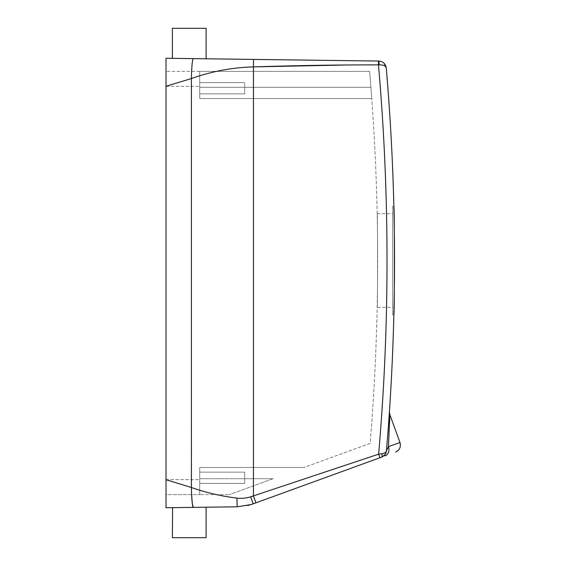 <?xml version="1.0" encoding="UTF-8"?>
<svg xmlns="http://www.w3.org/2000/svg" width="566" height="566" viewBox="0 0 566 566"><rect width="100%" height="100%" fill="white"/><g stroke="black" fill="none" stroke-linecap="round" stroke-linejoin="round"><path stroke-width="0.42" stroke-dasharray="2.83 2.12" d="M172.389 537.7L206.102 537.7M172.573 507.652L190.77 507.412M248.078 505.424L237.189 506.803L205.925 507.214M166.022 507.737L181.17 507.539M166.022 86.28L166.022 58.263L193.317 58.623C192.299 59.791 191.662 66.427 191.407 78.525L166.022 86.28L166.022 479.643L199.734 479.643L199.734 494.627L229.329 494.627L199.734 494.627L199.734 467.474L303.935 467.474L370.143 443.376A2230.5 2230.5 0 0 0 371.763 98.526L199.734 98.526L199.734 71.373L369.619 71.373A2230.5 2230.5 0 0 1 370.914 87.291L371.763 98.526A2230.5 2230.5 0 0 1 370.143 443.376L303.935 467.474L199.734 467.474L199.734 479.643L166.022 479.643L166.022 86.28L166.022 494.627L199.734 494.627L166.022 494.627M385.559 453.691L381.541 457.165A7.492 7.492 0 0 0 386.444 450.755C386.21 452.269 384.675 453.26 381.831 453.727C382.319 455.616 382.22 456.762 381.541 457.165L253.207 503.874L250.618 496.828C246.09 498.214 241.519 498.639 236.885 498.101C221.518 496.24 206.357 492.703 191.407 487.503L166.022 479.72M236.885 498.101L237.189 506.803M378.866 61.05L379.199 64.842C383.196 64.772 385.545 65.79 386.238 67.899C385.531 63.76 383.076 61.475 378.866 61.05L253.54 59.409L253.441 66.894C232.301 67.481 211.62 71.358 191.407 78.525L191.612 494.627M181.17 58.461L172.389 58.348M199.734 98.526L371.763 98.526L199.734 98.526L199.734 71.373L369.619 71.373A2230.5 2230.5 0 0 1 370.914 87.291L371.763 98.526L199.734 98.526L199.734 71.373L166.022 71.373L199.734 71.373L199.734 98.526M378.505 61.043L378.456 64.871A2239.86 2239.86 0 0 1 378.626 454.173L253.441 495.958L253.441 66.894L254.007 66.873M378.626 454.173L379.928 457.745M386.337 451.505L385.644 453.536M384.972 455.913C388.481 454.165 389.641 451.081 388.446 446.68L386.444 450.755C386.062 453.826 384.427 455.963 381.541 457.165C384.413 455.977 386.047 453.847 386.444 450.755L386.444 450.748A2247.353 2247.353 0 0 0 386.238 67.899A2247.353 2247.353 0 0 1 393.886 207.871M379.199 64.842L347.666 64.977M172.389 28.3L206.102 28.3M199.734 93.157L199.734 82.608L199.734 93.157M377.161 307.345C377.692 310.246 377.692 210.814 377.161 213.707C377.692 210.807 377.692 310.239 377.161 307.345L392.634 307.345L392.634 213.707L392.634 307.345M273.067 478.709L229.329 494.627L273.067 478.709L199.734 478.709L199.734 467.474L303.935 467.474L199.734 467.474L199.734 494.627L199.734 478.709L273.067 478.709M199.734 482.699L199.734 472.15L199.734 483.392L244.682 483.392L244.682 472.15L244.682 483.392L244.682 472.15L244.682 483.392L199.734 483.392M199.734 472.15L244.682 472.15L199.734 472.15L199.734 472.843M399.978 442.478L388.446 446.68L389.486 424.139M389.719 418.189L389.854 414.68M244.682 83.301L244.682 93.85L244.682 83.301M377.161 213.707L392.634 213.707M392.634 206.215L392.634 314.838L392.634 206.215L393.851 206.215M392.634 314.838L393.851 314.838M166.022 86.357L199.734 86.357L166.022 86.357M253.441 495.958L255.959 502.87M199.734 87.291L370.914 87.291L199.734 87.291M386.408 451.045L386.253 451.894M244.682 93.85L199.734 93.85L244.682 93.85M244.682 82.608L199.734 82.608L244.682 82.608"/><path stroke-width="0.85" d="M206.102 507.214L206.102 537.7L172.389 537.7L172.573 507.652M181.17 507.539L172.389 507.652M205.925 507.214L166.022 507.737L166.022 58.263L193.317 58.623C192.299 59.791 191.662 66.427 191.407 78.525L166.022 86.28L166.022 71.373L166.022 86.28M386.196 452.114L386.444 450.755A2247.353 2247.353 0 0 0 386.238 67.899C385.644 65.819 383.295 64.793 379.199 64.842L378.866 61.05C383.076 61.475 385.531 63.76 386.238 67.899A2247.353 2247.353 0 0 1 386.444 450.755L386.444 450.755C386.083 453.798 384.448 455.934 381.541 457.165L251.346 504.504L237.189 506.803L193.317 507.377C192.299 506.209 191.662 499.587 191.407 487.503L166.022 479.72M381.541 457.165C382.22 456.762 382.319 455.616 381.831 453.727L378.626 454.173L250.618 496.828L253.207 503.874L248.078 505.424M378.866 61.05L378.505 61.043L378.456 64.871C337.187 64.842 295.516 65.522 253.441 66.894L253.441 495.958L250.618 496.828C246.09 498.214 241.519 498.639 236.885 498.101L237.189 506.803L251.346 504.504L237.189 506.803M236.885 498.101C221.518 496.24 206.357 492.703 191.407 487.503L191.407 78.525C211.62 71.358 232.301 67.481 253.441 66.894L253.54 59.409L193.317 58.623L378.505 61.043M166.022 494.627L166.022 507.737M197.329 58.673L206.102 58.786L206.102 28.3L172.389 28.3L172.389 58.348M386.437 450.784L386.444 450.755C386.161 452.291 384.625 453.281 381.831 453.727L378.626 454.173L379.928 457.745M386.401 451.095L386.337 451.505M384.972 455.913L384.972 455.913A7.492 6.424 70 0 0 388.446 446.68L389.847 414.928L388.446 446.68L386.444 450.755L387.151 442.237M347.666 64.977L254.007 66.873M379.199 64.842L378.456 64.871A2239.86 2239.86 0 0 1 378.626 454.173M393.851 206.215C394.566 202.854 394.566 318.198 393.851 314.838C394.566 318.198 394.566 202.854 393.851 206.215M389.486 424.139L389.719 418.189M191.612 494.627L192.334 503.889L193.317 507.377M253.441 495.958L255.959 502.87M389.401 411.949L389.854 414.68L399.978 442.478L388.446 446.68M399.978 442.478C401.117 446.907 399.624 450.112 395.5 452.085M386.146 67.22L384.18 63.357L386.146 67.22"/></g></svg>
